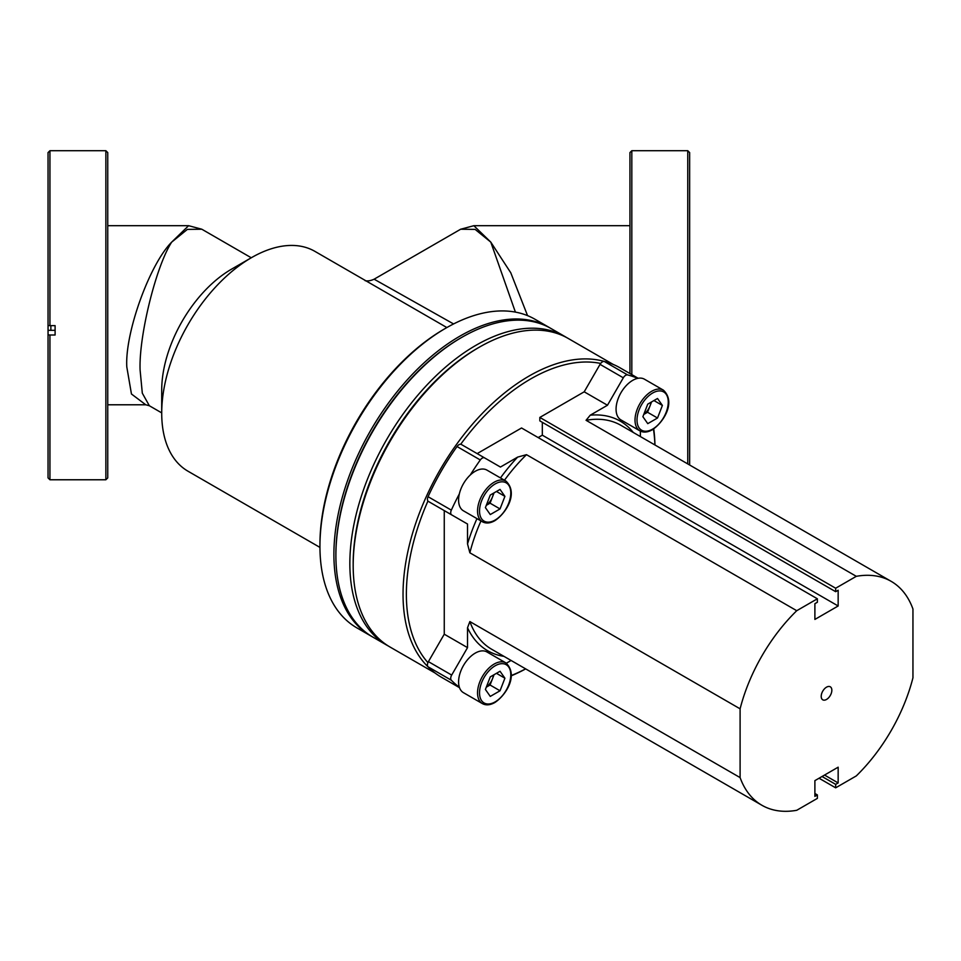 <?xml version="1.0" encoding="UTF-8"?>
<svg xmlns="http://www.w3.org/2000/svg" width="961" height="961" viewBox="0 0 961 961"><rect width="100%" height="100%" fill="white"/><g stroke="black" fill="none" stroke-linecap="round" stroke-linejoin="round"><path stroke-width="1.44" d="M105.866 150.709L107.752 152.583L107.752 477.893L105.866 479.767L105.866 150.709L49.936 150.709L49.936 325.647L48.05 325.479L48.05 152.583L49.936 150.709M48.05 477.893L48.05 334.836L49.936 335.005L49.936 479.767L48.05 477.893M50.873 330.332L50.873 325.647M55.101 330.332L48.05 330.332L48.05 334.836M49.936 335.005L55.101 335.005L55.101 325.647L49.936 325.647M48.05 325.479L48.05 330.332M503.996 656.363A132.57 76.532 -60 0 1 467.526 627.749L467.526 647.63L451.682 675.078A4.697 2.715 120 0 0 450.709 678.358A4.697 2.715 120 0 0 451.334 680.232A178.638 103.139 120 0 0 459.346 687.199M451.334 680.232L428.065 666.802A4.697 2.715 -60 0 1 427.441 664.916A4.697 2.715 -60 0 1 428.414 661.636L444.258 634.2L444.258 510.603L467.526 524.033L467.526 543.926A132.57 76.532 -60 0 1 476.968 518.628M450.709 512.742A4.697 2.715 120 0 0 451.682 514.892L428.414 501.45A4.697 2.715 -60 0 1 427.441 499.3A4.697 2.715 -60 0 1 428.065 496.705L451.334 510.135A4.697 2.715 120 0 0 450.709 512.742M821.211 696.377A7.52 4.349 120 0 0 822.76 699.824A7.52 4.349 120 0 0 828.562 697.806A7.52 4.349 120 0 0 831.842 690.238A7.52 4.349 120 0 0 830.28 686.791A7.52 4.349 120 0 0 824.49 688.809A7.52 4.349 120 0 0 821.211 696.377M638.152 378.274L620.001 367.799A178.638 103.139 120 0 0 604.337 361.492L627.605 374.922A4.697 2.715 120 0 0 623.317 377.805L607.472 405.242L590.246 415.188A132.57 76.532 -60 0 1 633.263 432.45M637.648 378.37A178.638 103.139 120 0 0 627.605 374.922M500.477 477.917A132.57 76.532 -60 0 1 517.655 457.1L500.429 467.046L484.584 457.892A4.697 2.715 120 0 0 480.296 459.971A178.638 103.139 120 0 0 470.253 475.022M459.346 493.906A178.638 103.139 120 0 0 451.334 510.135M480.296 459.971L457.028 446.529A178.638 103.139 120 0 0 428.065 496.705M428.065 666.802A178.638 103.139 120 0 0 441.363 677.205L459.514 687.68M457.028 446.529A4.697 2.715 -60 0 1 461.316 444.462L484.584 457.892M477.161 453.604L521.547 427.981L817.379 598.787L817.379 602.247L814.892 603.676L814.892 619.425L838.16 605.983L838.16 590.246L835.662 591.688L835.662 588.228L856.299 576.324L586.054 420.293L590.246 415.188M538.16 437.579L542.316 435.177L542.316 422.323M835.662 591.688L539.83 420.882L539.83 417.434L584.204 391.812L600.048 364.363A4.697 2.715 -60 0 1 604.337 361.492M640.374 436.558L640.374 431.117M451.682 514.892L467.526 524.033M506.387 663.198L511.096 660.471M480.968 520.934A129.279 74.634 120 0 0 469.857 552.791L740.102 708.822L740.102 777.593A129.279 74.634 120 0 0 761.893 805.258A129.279 74.634 120 0 0 796.741 810.291L817.379 798.375L817.379 794.927L814.892 796.369L814.892 780.632L838.16 767.19L838.16 782.927L835.662 784.368L835.662 787.828L856.299 775.911A129.279 74.634 120 0 0 912.95 677.793L912.95 609.022A129.279 74.634 120 0 0 891.159 581.345A129.279 74.634 120 0 0 856.299 576.324M817.379 598.787L796.741 610.703L526.496 454.673A129.279 74.634 120 0 0 504.465 480.224M796.741 610.703A129.279 74.634 120 0 0 740.102 708.822M740.102 777.593L469.857 621.563A129.279 74.634 120 0 0 491.636 649.24L761.893 805.258M835.662 787.828L819.048 778.23M835.662 784.368L822.039 776.5M838.16 782.927L824.526 775.059M817.379 794.927L814.892 793.486M469.857 552.791L467.526 543.926M467.526 647.63L444.258 634.2M467.526 627.749L469.857 621.563M517.655 457.1L526.496 454.673M838.16 605.983L542.316 435.177M835.662 588.228L539.83 417.434M607.472 405.242L584.204 391.812M486.326 505.246A11.952 6.895 120 0 0 492.5 496.885A11.952 6.895 120 0 0 493.498 493.197M475.214 471.286A23.508 13.574 120 0 0 459.851 491.996A23.508 13.574 120 0 0 463.454 510.832L482.41 521.775A23.508 13.574 -60 0 1 478.806 502.939A23.508 13.574 -60 0 1 494.158 482.218A23.508 13.574 -60 0 1 505.906 481.065L486.963 470.121A23.508 13.574 120 0 0 475.214 471.286M485.401 507.624L490.278 495.047L500.032 489.413L504.909 496.356L500.032 508.934L490.278 514.567L485.401 507.624M496.465 491.479L504.909 496.356M494.062 492.861L490.062 503.18L500.032 508.934M486.278 505.354L490.062 503.18M486.326 687.091A11.952 6.895 120 0 0 492.5 678.73A11.952 6.895 120 0 0 493.498 675.042M475.214 653.132A23.508 13.574 120 0 0 459.851 673.841A23.508 13.574 120 0 0 463.454 692.677L482.41 703.62A23.508 13.574 -60 0 1 478.806 684.785A23.508 13.574 -60 0 1 494.158 664.063A23.508 13.574 -60 0 1 505.906 662.91L486.963 651.966A23.508 13.574 120 0 0 475.214 653.132M485.401 689.469L490.278 676.892L500.032 671.258L504.909 678.202L500.032 690.779L490.278 696.413L485.401 689.469M496.465 673.325L504.909 678.202M494.062 674.706L490.062 685.013L500.032 690.779M486.278 687.199L490.062 685.013M643.798 414.323A11.952 6.895 120 0 0 649.984 405.962A11.952 6.895 120 0 0 650.981 402.275M632.686 380.364A23.508 13.574 120 0 0 617.334 401.073A23.508 13.574 120 0 0 620.938 419.909L639.882 430.852A23.508 13.574 -60 0 1 636.278 412.017A23.508 13.574 -60 0 1 651.642 391.307A23.508 13.574 -60 0 1 663.39 390.142L644.447 379.199A23.508 13.574 120 0 0 632.686 380.364M642.885 416.702L647.762 404.125L657.516 398.491L662.393 405.434L657.516 418.011L647.762 423.645L642.885 416.702M653.948 400.557L662.393 405.434M651.546 401.95L647.546 412.257L657.516 418.011M643.762 414.443L647.546 412.257M149.351 405.746L145.772 404.785L131.453 393.998L126.804 366.946C124.798 333.071 149.484 264.431 171.683 242.124L188.608 225.691L201.81 229.223L187.371 229.391L171.683 242.124C156.054 266.005 138.684 336.398 140.102 370.117L142.312 393.181L149.351 405.746L161.712 412.882M107.752 225.691L188.644 225.691M473.833 225.691L490.795 242.124L510.784 272.792L527.553 315.64M515.396 312.097L490.795 242.124L475.118 229.391L460.667 229.223L473.881 225.691L629.948 225.691M460.667 229.223L374.117 279.195L453.58 323.941M319.941 547.398L187.996 471.214A126.924 73.276 -60 0 1 161.712 413.11L161.712 390.082A98.719 56.999 -60 0 1 231.517 269.176L251.458 257.668A126.924 73.276 -60 0 1 314.92 251.374L446.865 327.557M161.712 413.11A126.924 73.276 -60 0 1 251.458 257.668L231.517 269.176M319.941 546.304L319.941 544.382A175.815 101.506 -60 0 1 444.258 329.058L445.916 328.097A178.169 102.863 120 0 0 319.941 546.304A178.169 102.863 120 0 0 356.843 627.857L370.802 635.918A178.169 102.863 -60 0 1 343.485 493.161A178.169 102.863 -60 0 1 459.887 336.158A178.169 102.863 -60 0 1 548.959 327.329A178.169 102.863 -60 0 1 549.956 327.917M525.631 668.856A175.815 101.506 -60 0 1 511.156 675.547M427.933 662.634A175.815 101.506 -60 0 1 427.933 501.029M460.703 444.258A175.815 101.506 -60 0 1 530.688 378.946A175.815 101.506 -60 0 1 600.661 363.45M525.679 668.892A178.169 102.863 -60 0 1 511.132 675.871M428.942 667.679A178.169 102.863 -60 0 1 416.077 522.291A178.169 102.863 -60 0 1 529.018 376.075A178.169 102.863 -60 0 1 605.538 361.804M435.129 673.06L390.082 647.053A178.169 102.863 -60 0 1 353.18 565.488A178.169 102.863 -60 0 1 479.155 347.281L479.155 347.281A178.169 102.863 -60 0 1 568.239 338.464L613.286 364.471M353.18 565.488L353.18 563.578A175.815 101.506 -60 0 1 477.497 348.242L479.155 347.281L477.497 348.242M388.436 646.068A178.169 102.863 -60 0 1 386.754 645.131A178.169 102.863 -60 0 1 359.438 502.363A178.169 102.863 -60 0 1 475.839 345.371A178.169 102.863 -60 0 1 564.924 336.542A178.169 102.863 -60 0 1 566.57 337.527M386.754 645.131L372.796 637.071A178.169 102.863 -60 0 1 335.894 555.518A178.169 102.863 -60 0 1 461.869 337.311A178.169 102.863 -60 0 1 461.881 337.311A178.169 102.863 -60 0 1 550.953 328.482L564.924 336.542M335.894 555.518L335.894 554.365A176.752 102.046 -60 0 1 460.872 337.888A176.752 102.046 -60 0 1 460.884 337.888L460.872 337.888M371.799 636.494A178.169 102.863 -60 0 1 370.802 635.918M548.959 327.329L535.001 319.268A178.169 102.863 120 0 0 445.916 328.097L444.258 329.058M653.732 428.894A178.169 102.863 -60 0 1 654.958 444.979M653.456 429.074A175.815 101.506 -60 0 1 654.897 444.943M687.764 463.923L687.764 150.709L689.65 152.583L689.65 465.004M629.948 373.541L629.948 152.583L631.821 150.709L631.821 374.622M891.159 581.345L620.914 425.327A129.279 74.634 120 0 0 586.054 420.293M428.414 661.636L451.682 675.078M623.317 377.805L600.048 364.363M495.155 483.948A22.091 12.757 120 0 0 479.527 511.012A22.091 12.757 120 0 0 495.155 520.033A22.091 12.757 120 0 0 510.784 492.969A22.091 12.757 120 0 0 495.155 483.948M495.155 665.793A22.091 12.757 120 0 0 479.527 692.857A22.091 12.757 120 0 0 495.155 701.878A22.091 12.757 120 0 0 510.784 674.814A22.091 12.757 120 0 0 495.155 665.793M652.639 393.025A22.091 12.757 120 0 0 637.011 420.089A22.091 12.757 120 0 0 652.639 429.111A22.091 12.757 120 0 0 668.255 402.046A22.091 12.757 120 0 0 652.639 393.025M105.866 479.767L49.936 479.767M482.41 521.775C486.002 523.697 490.158 523.337 494.867 520.682C506.183 513.234 518.712 493.053 505.906 481.065M482.41 703.62C486.002 705.542 490.158 705.182 494.867 702.515C506.183 695.079 518.712 674.898 505.906 662.91M639.882 430.852C643.486 432.774 647.642 432.414 652.339 429.759C663.655 422.311 676.196 402.13 663.39 390.142M201.81 229.223L251.265 257.776M145.772 404.785L107.752 404.785M374.117 279.195C370.73 280.744 367.739 281.249 365.144 280.696M631.821 150.709L687.764 150.709"/></g></svg>

